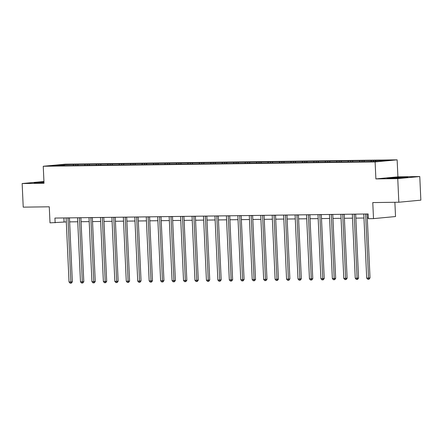 <?xml version="1.0" encoding="UTF-8"?>
<svg xmlns="http://www.w3.org/2000/svg" width="443" height="443" viewBox="0 0 443 443"><rect width="100%" height="100%" fill="white"/><g stroke="black" fill="none" stroke-linecap="round" stroke-linejoin="round"><path stroke-width="0.66" d="M397.138 159.84L65.271 164.181L43.248 166.263L375.116 161.916L397.138 159.84L397.908 176.835L375.885 178.911L397.759 178.629L419.776 176.547L397.908 176.835M419.776 176.547L420.85 200.153L398.827 202.229L372.773 202.573L373.504 218.62L395.527 216.544L394.879 202.285M43.94 181.486L22.15 183.54L23.224 207.147L49.273 206.803L50.004 222.857L66.3 221.915M397.759 178.629L398.827 202.229M64.761 165.632L364.534 161.706L379.18 161.341L388.229 160.482L373.521 160.499L373.56 161.413M64.634 165.455L52.158 165.616L61.206 164.763L75.853 164.397L75.891 165.305M373.521 160.499L75.853 164.397M373.504 218.62L368.366 218.692L368.155 213.969L54.926 218.067L55.142 222.79M78.084 164.541L77.575 165.46M85.128 164.453L84.718 165.195M89.53 164.392L89.026 165.311M96.58 164.303L96.17 165.04M100.982 164.242L100.472 165.161M108.026 164.154L107.616 164.89M112.428 164.093L111.924 165.012M119.477 164.004L119.067 164.741M123.879 163.943L123.37 164.862M130.923 163.855L130.513 164.591M135.325 163.794L134.822 164.713M142.375 163.7L141.965 164.442M146.777 163.644L146.268 164.563M153.821 163.55L153.411 164.292M158.223 163.495L157.719 164.414M165.272 163.401L164.862 164.143M169.675 163.345L169.165 164.264M176.718 163.251L176.308 163.993M181.121 163.196L180.617 164.115M188.17 163.102L187.76 163.844M192.572 163.046L192.063 163.965M199.616 162.952L199.206 163.694M204.018 162.897L203.514 163.816M211.067 162.802L210.658 163.545M215.47 162.747L214.96 163.666M222.513 162.653L222.104 163.395M226.916 162.598L226.412 163.517M233.965 162.503L233.555 163.245M238.367 162.448L237.858 163.362M245.411 162.354L245.001 163.096M249.813 162.299L249.309 163.212M256.862 162.204L256.453 162.946M261.265 162.144L260.755 163.063M268.308 162.055L267.899 162.797M272.711 161.994L272.207 162.913M279.76 161.905L279.35 162.647M284.162 161.845L283.653 162.764M291.206 161.756L290.796 162.492M295.608 161.695L295.104 162.614M302.658 161.606L302.248 162.343M307.06 161.545L306.55 162.465M314.104 161.457L313.694 162.193M318.506 161.396L318.002 162.315M325.555 161.307L325.145 162.044M329.957 161.246L329.448 162.166M337.001 161.152L336.591 161.894M341.403 161.097L340.9 162.016M348.453 161.003L348.043 161.745M352.855 160.947L352.346 161.867M359.899 160.853L359.489 161.595M364.301 160.798L363.797 161.717M371.35 160.704L370.941 161.446M375.753 160.648L375.343 161.39M375.885 178.911L375.116 161.916M22.15 183.54L44.018 183.258L43.248 166.263M69.629 221.877L77.752 221.766M81.08 221.721L89.198 221.616M92.526 221.572L100.65 221.467M103.978 221.422L112.096 221.317M115.424 221.273L123.547 221.168M126.875 221.123L134.993 221.018M138.321 220.974L146.445 220.869M149.773 220.824L157.891 220.719M161.219 220.675L169.342 220.57M172.67 220.525L180.788 220.42M184.116 220.376L192.24 220.271M195.568 220.226L203.686 220.121M207.014 220.077L215.137 219.972M218.465 219.927L226.583 219.822M229.911 219.778L238.029 219.673M241.363 219.628L249.481 219.518M252.809 219.479L260.927 219.368M264.261 219.329L272.379 219.219M275.707 219.174L283.825 219.069M287.153 219.025L295.276 218.92M298.604 218.875L306.722 218.77M310.05 218.726L318.174 218.62M321.502 218.576L329.62 218.471M332.948 218.427L341.071 218.321M344.399 218.277L352.517 218.172M355.845 218.128L363.969 218.022M367.297 217.978L368.332 217.967M61.206 164.763L61.339 165.499M73.682 164.602L73.272 165.344M63.886 217.95L64.069 221.949M362.069 160.648L362.114 161.562M350.623 160.798L350.662 161.712M339.172 160.947L339.216 161.861M327.726 161.097L327.765 162.011M316.274 161.252L316.319 162.16M304.828 161.402L304.867 162.31M293.377 161.551L293.421 162.459M281.931 161.701L281.969 162.609M270.479 161.85L270.523 162.758M259.033 162L259.072 162.908M247.582 162.149L247.626 163.057M236.136 162.299L236.174 163.212M224.684 162.448L224.728 163.362M213.238 162.598L213.277 163.511M201.786 162.747L201.831 163.661M190.34 162.897L190.379 163.81M178.889 163.046L178.933 163.96M167.443 163.196L167.482 164.109M155.991 163.345L156.036 164.259M144.545 163.495L144.584 164.408M133.094 163.644L133.138 164.558M121.648 163.799L121.687 164.707M110.196 163.949L110.241 164.857M98.75 164.098L98.789 165.006M87.304 164.248L87.343 165.156M404.022 177.111L386.994 178.141L401.159 177.959L407.793 177.333L404.033 177.333M43.962 182.012L34.139 182.76L43.995 182.743M365.63 214.002A0.947 0.731 -95.4 0 0 365.63 214.141L368.532 278.06L366.693 278.088L363.792 214.168A0.947 0.731 -95.4 0 0 363.781 214.024M367.114 213.98A0.947 0.731 -95.4 0 0 367.114 214.002L370.016 277.922L368.532 278.06L368.482 279.256L367.751 279.262L366.693 278.088M370.016 277.922L369.08 279.195L368.482 279.256M402.515 177.831L395.206 177.798L391.274 178.219L392.492 178.296M388.35 178.224L393.749 177.715L406.353 177.466M400.915 177.964L401.784 177.898M35.495 182.843L43.973 182.211M43.979 182.328L39.864 182.599L38.419 182.837L39.637 182.915M354.178 214.152A0.947 0.731 -95.4 0 0 354.178 214.29L357.08 278.21L355.247 278.237L352.346 214.318A0.947 0.731 -95.4 0 0 352.329 214.174M355.668 214.135A0.947 0.731 -95.4 0 0 355.668 214.152L358.57 278.071L357.08 278.21L357.036 279.406L356.299 279.411L355.247 278.237M358.57 278.071L357.628 279.35L357.036 279.406M342.732 214.301A0.947 0.731 -95.4 0 0 342.732 214.44L345.634 278.359L343.796 278.387L340.894 214.467A0.947 0.731 -95.4 0 0 340.883 214.323M344.217 214.285A0.947 0.731 -95.4 0 0 344.217 214.301L347.124 278.221L345.634 278.359L345.584 279.555L344.853 279.561L343.796 278.387M347.124 278.221L346.182 279.5L345.584 279.555M331.281 214.451A0.947 0.731 -95.4 0 0 331.281 214.595L334.183 278.509L332.35 278.536L329.448 214.617A0.947 0.731 -95.4 0 0 329.431 214.478M331.281 214.595L332.771 214.451A0.947 0.731 -95.4 0 0 332.771 214.451L335.672 278.37L334.183 278.509L334.138 279.705L333.402 279.716L332.35 278.536M335.672 278.37L334.731 279.649L334.138 279.705M319.835 214.6A0.947 0.731 -95.4 0 0 319.835 214.744L322.737 278.664L320.898 278.686L317.996 214.766A0.947 0.731 -95.4 0 0 317.985 214.628M321.319 214.584A0.947 0.731 -95.4 0 0 321.319 214.6L324.226 278.52L322.737 278.664L322.687 279.854L321.956 279.865L320.898 278.686M324.226 278.52L323.285 279.799L322.687 279.854M308.383 214.75A0.947 0.731 -95.4 0 0 308.383 214.894L311.285 278.813L309.452 278.835L306.55 214.916A0.947 0.731 -95.4 0 0 306.534 214.777M308.383 214.894L309.873 214.75A0.947 0.731 -95.4 0 0 309.873 214.75L312.775 278.669L311.285 278.813L311.241 280.004L310.504 280.015L309.452 278.835M312.775 278.669L311.833 279.948L311.241 280.004M296.937 214.899A0.947 0.731 -95.4 0 0 296.937 215.043L299.839 278.963L298.006 278.985L295.099 215.065A0.947 0.731 -95.4 0 0 295.088 214.927M298.421 214.883A0.947 0.731 -95.4 0 0 298.421 214.899L301.329 278.819L299.839 278.963L299.789 280.153L299.058 280.164L298.006 278.985M301.329 278.819L300.387 280.098L299.789 280.153M285.491 215.049A0.947 0.731 -95.4 0 0 285.486 215.193L288.387 279.112L286.555 279.134L283.653 215.215A0.947 0.731 -95.4 0 0 283.636 215.076M286.975 215.032A0.947 0.731 -95.4 0 0 286.975 215.049L289.877 278.968L288.387 279.112L288.343 280.303L287.607 280.314L286.555 279.134M289.877 278.968L288.936 280.247L288.343 280.303M274.04 215.198A0.947 0.731 -95.4 0 0 274.04 215.342L276.941 279.262L275.109 279.284L272.201 215.364A0.947 0.731 -95.4 0 0 272.19 215.226M274.04 215.342L275.524 215.198A0.947 0.731 -95.4 0 0 275.524 215.198L278.431 279.118L276.941 279.262L276.892 280.452L276.161 280.463L275.109 279.284M278.431 279.118L277.49 280.397L276.892 280.452M262.594 215.353A0.947 0.731 -95.4 0 0 262.588 215.492L265.49 279.411L263.657 279.433L260.755 215.514A0.947 0.731 -95.4 0 0 260.739 215.376M264.078 215.331A0.947 0.731 -95.4 0 0 264.078 215.353L266.979 279.267L265.49 279.411L265.446 280.602L264.709 280.613L263.657 279.433M266.979 279.267L266.038 280.546L265.446 280.602M251.142 215.503A0.947 0.731 -95.4 0 0 251.142 215.641L254.044 279.561L252.211 279.583L249.304 215.663A0.947 0.731 -95.4 0 0 249.293 215.525M251.142 215.641L252.626 215.503A0.947 0.731 -95.4 0 0 252.626 215.503L255.533 279.422L254.044 279.561L253.994 280.751L253.263 280.762L252.211 279.583M255.533 279.422L254.592 280.696L253.994 280.751M239.696 215.652A0.947 0.731 -95.4 0 0 239.691 215.791L242.592 279.71L240.759 279.732L237.858 215.813A0.947 0.731 -95.4 0 0 237.841 215.675M241.18 215.63A0.947 0.731 -95.4 0 0 241.18 215.652L244.082 279.572L242.592 279.71L242.548 280.901L241.812 280.912L240.759 279.732M244.082 279.572L243.141 280.845L242.548 280.901M228.245 215.802A0.947 0.731 -95.4 0 0 228.245 215.94L231.146 279.86L229.313 279.882L226.406 215.962A0.947 0.731 -95.4 0 0 226.395 215.824M229.729 215.78A0.947 0.731 -95.4 0 0 229.729 215.802L232.636 279.721L231.146 279.86L231.096 281.05L230.366 281.061L229.313 279.882M232.636 279.721L231.695 280.995L231.096 281.05M216.799 215.951A0.947 0.731 -95.4 0 0 216.793 216.09L219.695 280.009L217.862 280.031L214.96 216.112A0.947 0.731 -95.4 0 0 214.944 215.974M218.283 215.929A0.947 0.731 -95.4 0 0 218.283 215.951L221.184 279.871L219.695 280.009L219.65 281.2L218.914 281.211L217.862 280.031M221.184 279.871L220.243 281.144L219.65 281.2M205.347 216.101A0.947 0.731 -95.4 0 0 205.347 216.239L208.249 280.159L206.416 280.181L203.509 216.267A0.947 0.731 -95.4 0 0 203.498 216.123M206.831 216.079A0.947 0.731 -95.4 0 0 206.831 216.101L209.738 280.02L208.249 280.159L208.199 281.349L207.468 281.36L206.416 280.181M209.738 280.02L208.797 281.294L208.199 281.349M193.901 216.25A0.947 0.731 -95.4 0 0 193.896 216.389L196.797 280.308L194.964 280.336L192.063 216.417A0.947 0.731 -95.4 0 0 192.046 216.273M193.896 216.389L195.385 216.25A0.947 0.731 -95.4 0 0 195.385 216.25L198.287 280.17L196.797 280.308L196.753 281.504L196.016 281.51L194.964 280.336M198.287 280.17L197.345 281.443L196.753 281.504M182.45 216.4A0.947 0.731 -95.4 0 0 182.45 216.538L185.351 280.458L183.518 280.485L180.611 216.566A0.947 0.731 -95.4 0 0 180.6 216.422M183.934 216.378A0.947 0.731 -95.4 0 0 183.934 216.4L186.841 280.319L185.351 280.458L185.301 281.654L184.57 281.659L183.518 280.485M186.841 280.319L185.899 281.593L185.301 281.654M171.004 216.549A0.947 0.731 -95.4 0 0 170.998 216.688L173.9 280.607L172.067 280.635L169.165 216.716A0.947 0.731 -95.4 0 0 169.148 216.572M172.488 216.527A0.947 0.731 -95.4 0 0 172.488 216.549L175.389 280.469L173.9 280.607L173.855 281.803L173.119 281.809L172.067 280.635M175.389 280.469L174.448 281.742L173.855 281.803M159.552 216.699A0.947 0.731 -95.4 0 0 159.552 216.837L162.454 280.757L160.621 280.784L157.714 216.865A0.947 0.731 -95.4 0 0 157.702 216.721M161.036 216.682A0.947 0.731 -95.4 0 0 161.036 216.699L163.943 280.618L162.454 280.757L162.404 281.953L161.673 281.958L160.621 280.784M163.943 280.618L163.002 281.898L162.404 281.953M148.106 216.849A0.947 0.731 -95.4 0 0 148.1 216.987L151.002 280.906L149.169 280.934L146.268 217.015A0.947 0.731 -95.4 0 0 146.251 216.871M149.59 216.832A0.947 0.731 -95.4 0 0 149.59 216.849L152.492 280.768L151.002 280.906L150.958 282.102L150.221 282.108L149.169 280.934M152.492 280.768L151.55 282.047L150.958 282.102M136.654 216.998A0.947 0.731 -95.4 0 0 136.654 217.142L139.556 281.056L137.723 281.084L134.816 217.164A0.947 0.731 -95.4 0 0 134.805 217.026M136.654 217.142L138.138 216.998A0.947 0.731 -95.4 0 0 138.138 216.998L141.046 280.917L139.556 281.056L139.506 282.252L138.775 282.263L137.723 281.084M141.046 280.917L140.104 282.197L139.506 282.252M125.208 217.148A0.947 0.731 -95.4 0 0 125.203 217.291L128.105 281.211L126.272 281.233L123.37 217.314A0.947 0.731 -95.4 0 0 123.353 217.175M126.692 217.131A0.947 0.731 -95.4 0 0 126.692 217.148L129.594 281.067L128.105 281.211L128.06 282.401L127.324 282.412L126.272 281.233M129.594 281.067L128.653 282.346L128.06 282.401M113.757 217.297A0.947 0.731 -95.4 0 0 113.757 217.441L116.659 281.36L114.826 281.383L111.918 217.463A0.947 0.731 -95.4 0 0 111.907 217.325M113.757 217.441L115.241 217.297A0.947 0.731 -95.4 0 0 115.241 217.297L118.148 281.216L116.659 281.36L116.609 282.551L115.878 282.562L114.826 281.383M118.148 281.216L117.207 282.496L116.609 282.551M102.311 217.447A0.947 0.731 -95.4 0 0 102.305 217.591L105.207 281.51L103.374 281.532L100.472 217.613A0.947 0.731 -95.4 0 0 100.456 217.474M103.795 217.43A0.947 0.731 -95.4 0 0 103.795 217.447L106.697 281.366L105.207 281.51L105.163 282.7L104.426 282.712L103.374 281.532M106.697 281.366L105.755 282.645L105.163 282.7M90.859 217.596A0.947 0.731 -95.4 0 0 90.859 217.74L93.761 281.659L91.928 281.682L89.021 217.762A0.947 0.731 -95.4 0 0 89.01 217.624M92.343 217.579A0.947 0.731 -95.4 0 0 92.349 217.596L95.251 281.515L93.761 281.659L93.711 282.85L92.98 282.861L91.928 281.682M95.251 281.515L94.309 282.795L93.711 282.85M79.413 217.746A0.947 0.731 -95.4 0 0 79.408 217.89L82.309 281.809L80.476 281.831L77.575 217.912A0.947 0.731 -95.4 0 0 77.558 217.773M79.408 217.89L80.897 217.746A0.947 0.731 -95.4 0 0 80.897 217.746L83.799 281.665L82.309 281.809L82.265 282.999L81.529 283.011L80.476 281.831M83.799 281.665L82.858 282.944L82.265 282.999M67.962 217.901A0.947 0.731 -95.4 0 0 67.962 218.039L70.863 281.958L69.03 281.981L66.123 218.061A0.947 0.731 -95.4 0 0 66.112 217.923M69.446 217.878A0.947 0.731 -95.4 0 0 69.451 217.901L72.353 281.814L70.863 281.958L70.814 283.149L70.083 283.16L69.03 281.981M72.353 281.814L71.412 283.094L70.814 283.149M365.63 214.141L367.114 214.002M354.178 214.29L355.668 214.152M342.732 214.44L344.217 214.301M319.835 214.744L321.319 214.6M296.937 215.043L298.421 214.899M285.486 215.193L286.975 215.049M262.588 215.492L264.078 215.353M239.691 215.791L241.18 215.652M228.245 215.94L229.729 215.802M216.793 216.09L218.283 215.951M205.347 216.239L206.831 216.101M182.45 216.538L183.934 216.4M170.998 216.688L172.488 216.549M159.552 216.837L161.036 216.699M148.1 216.987L149.59 216.849M125.203 217.291L126.692 217.148M102.305 217.591L103.795 217.447M90.859 217.74L92.349 217.596M67.962 218.039L69.451 217.901"/></g></svg>
